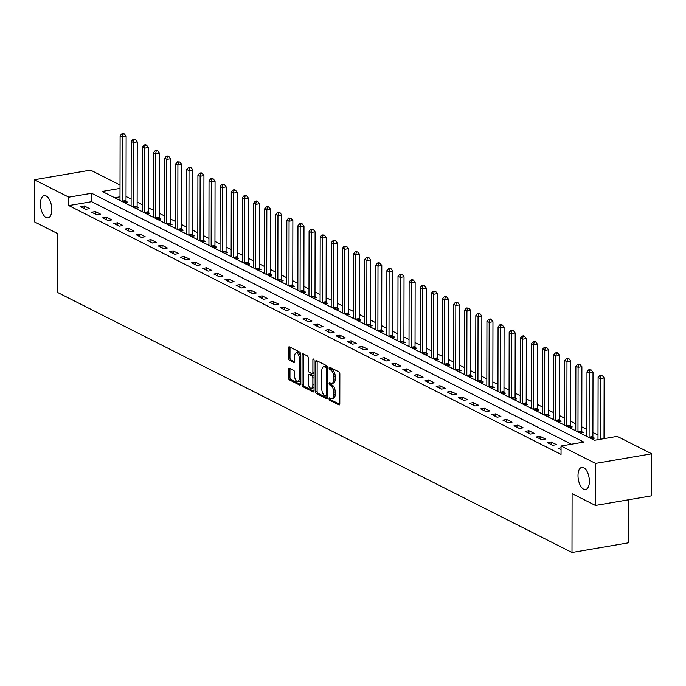 <?xml version="1.0" encoding="UTF-8"?>
<svg xmlns="http://www.w3.org/2000/svg" width="686" height="686" viewBox="0 0 686 686"><rect width="100%" height="100%" fill="white"/><g stroke="black" fill="none" stroke-linecap="round" stroke-linejoin="round"><path stroke-width="1.03" d="M329.048 398.763A1.209 0.583 -99.7 0 0 329.657 400.23L338.935 404.92A1.724 0.832 -99.7 0 0 339.227 404.972A1.724 0.832 -99.7 0 0 339.81 403.711L339.862 374.007A1.724 0.832 -99.7 0 0 338.995 371.915L329.717 367.224A1.209 0.583 -99.7 0 0 329.512 367.19A1.209 0.583 -99.7 0 0 329.109 368.073A1.209 0.583 -99.7 0 0 329.717 369.531L330.918 370.14A5.531 2.675 -99.7 0 1 333.696 376.837L333.696 379.307A5.531 2.675 -99.7 0 1 331.835 383.345A5.531 2.675 -99.7 0 1 330.892 383.182L329.692 382.574A1.209 0.583 -99.7 0 0 329.486 382.539A1.209 0.583 -99.7 0 0 329.074 383.423A1.209 0.583 -99.7 0 0 329.683 384.88L330.884 385.489A5.531 2.675 -99.7 0 1 333.67 392.186L333.67 394.656A5.531 2.675 -99.7 0 1 331.81 398.695A5.531 2.675 -99.7 0 1 330.866 398.532L329.666 397.923A1.209 0.583 -99.7 0 0 329.46 397.88A1.209 0.583 -99.7 0 0 329.048 398.763M330.575 398.377A1.209 0.583 -99.7 0 0 330.566 398.506A1.209 0.583 -99.7 0 0 331.175 399.972L339.742 404.303M330.626 367.687A1.209 0.583 -99.7 0 0 330.626 367.807A1.209 0.583 -99.7 0 0 331.235 369.274L332.436 369.883L330.918 370.14M330.601 383.028A1.209 0.583 -99.7 0 0 330.601 383.157A1.209 0.583 -99.7 0 0 331.209 384.623L332.41 385.232L330.884 385.489M51.81 209.607A11.259 5.445 -99.7 0 0 44.221 195.63A11.259 5.445 -99.7 0 0 40.431 203.853A11.259 5.445 -99.7 0 0 48.02 217.831A11.259 5.445 -99.7 0 0 51.81 209.607M589.385 481.349A11.259 5.445 -99.7 0 0 581.797 467.372A11.259 5.445 -99.7 0 0 578.006 475.595A11.259 5.445 -99.7 0 0 585.595 489.572A11.259 5.445 -99.7 0 0 589.385 481.349M289.329 368.202A1.724 0.832 -99.7 0 0 289.038 368.15A1.724 0.832 -99.7 0 0 288.454 369.411L288.437 377.746A1.724 0.832 -99.7 0 0 289.312 379.838L299.611 385.043A1.724 0.832 -99.7 0 0 299.902 385.095A1.724 0.832 -99.7 0 0 300.485 383.834L300.537 354.122A1.724 0.832 -99.7 0 0 299.671 352.038L289.372 346.824A1.724 0.832 -99.7 0 0 289.072 346.773A1.724 0.832 -99.7 0 0 288.489 348.034L288.472 358.101A1.724 0.832 -99.7 0 0 289.346 360.193L293.754 362.422A1.724 0.832 -99.7 0 0 294.045 362.474A1.724 0.832 -99.7 0 0 294.628 361.213L294.637 356.223A4.622 2.23 -99.7 0 1 296.189 352.853A4.622 2.23 -99.7 0 1 299.31 358.581L299.276 378.14A4.622 2.23 -99.7 0 1 297.715 381.51A4.622 2.23 -99.7 0 1 294.603 375.782L294.611 372.515A1.724 0.832 -99.7 0 0 293.737 370.431L289.329 368.202M120.016 188.41L102.24 191.454L594.462 440.275L617.237 436.373L651.7 453.789L651.623 495.824L595.448 505.445L572.098 493.646L571.995 552.496L57.538 292.433L57.641 233.592L34.3 221.784L34.377 179.758L90.552 170.137L120.024 185.031M595.448 505.445L595.517 463.41L561.054 445.994L583.837 442.093L91.607 193.272L68.832 197.174L34.377 179.758M571.404 444.219L91.598 201.684L68.823 205.577L561.045 454.398L561.054 445.994M68.823 205.577L68.832 197.174M315.586 391.466A1.724 0.832 -99.7 0 0 316.46 393.558L326.759 398.763A1.724 0.832 -99.7 0 0 327.05 398.815A1.724 0.832 -99.7 0 0 327.634 397.554L327.685 367.85A1.724 0.832 -99.7 0 0 326.819 365.758L316.512 360.553A1.724 0.832 -99.7 0 0 316.22 360.502A1.724 0.832 -99.7 0 0 315.637 361.762L315.586 391.466L317.103 391.209A1.724 0.832 -99.7 0 0 317.978 393.301L327.565 398.146M313.185 391.903L302.886 386.698A1.724 0.832 -99.7 0 1 302.012 384.606L302.063 354.902A1.724 0.832 -99.7 0 1 302.646 353.633A1.724 0.832 -99.7 0 1 302.938 353.693L307.354 355.914A1.724 0.832 -99.7 0 1 308.22 358.006L308.203 370.054A1.724 0.832 -99.7 0 0 309.069 372.146L311.993 373.63A1.724 0.832 -99.7 0 0 312.284 373.681A1.724 0.832 -99.7 0 0 312.867 372.421L312.893 359.876A1.209 0.583 -99.7 0 1 313.296 358.992A1.209 0.583 -99.7 0 1 314.111 360.493L314.059 390.694A1.724 0.832 -99.7 0 1 313.476 391.955A1.724 0.832 -99.7 0 1 313.185 391.903L313.742 391.809M561.054 447.778L558.473 448.215L561.054 449.519M556.492 444.648L551.15 441.947L547.359 442.599L552.693 445.3L556.492 444.648M545.37 439.031L540.036 436.33L536.238 436.982L541.58 439.675L545.37 439.031M534.257 433.406L528.923 430.714L525.124 431.365L530.458 434.058L534.257 433.406M523.144 427.79L517.801 425.088L514.011 425.74L519.345 428.441L523.144 427.79M512.022 422.173L506.688 419.472L502.889 420.124L508.232 422.825L512.022 422.173M500.909 416.548L495.575 413.855L491.776 414.507L497.11 417.199L500.909 416.548M489.795 410.931L484.453 408.239L480.663 408.882L485.997 411.583L489.795 410.931M478.674 405.315L473.34 402.613L469.541 403.265L474.883 405.966L478.674 405.315M467.56 399.698L462.227 396.997L458.428 397.648L463.762 400.341L467.56 399.698M456.447 394.073L451.105 391.38L447.315 392.023L452.649 394.724L456.447 394.073M445.325 388.456L439.992 385.755L436.193 386.407L441.527 389.108L445.325 388.456M434.212 382.839L428.879 380.138L425.08 380.79L430.414 383.483L434.212 382.839M423.091 377.214L417.757 374.522L413.967 375.173L419.3 377.866L423.091 377.214M411.977 371.598L406.644 368.897L402.845 369.548L408.179 372.249L411.977 371.598M400.864 365.981L395.53 363.28L391.732 363.932L397.065 366.633L400.864 365.981M389.742 360.356L384.409 357.663L380.619 358.315L385.952 361.007L389.742 360.356M378.629 354.739L373.295 352.047L369.497 352.69L374.83 355.391L378.629 354.739M367.516 349.123L362.182 346.421L358.384 347.073L363.717 349.774L367.516 349.123M356.394 343.497L351.06 340.805L347.262 341.457L352.604 344.149L356.394 343.497M345.281 337.881L339.947 335.188L336.149 335.831L341.482 338.532L345.281 337.881M334.168 332.264L328.826 329.563L325.035 330.215L330.369 332.916L334.168 332.264M323.046 326.647L317.712 323.946L313.914 324.598L319.256 327.291L323.046 326.647M311.933 321.022L306.599 318.33L302.8 318.981L308.134 321.674L311.933 321.022M300.82 315.406L295.477 312.705L291.687 313.356L297.021 316.057L300.82 315.406M289.698 309.789L284.364 307.088L280.565 307.74L285.908 310.432L289.698 309.789M278.585 304.164L273.251 301.471L269.452 302.123L274.786 304.816L278.585 304.164M267.471 298.547L262.129 295.855L258.339 296.498L263.673 299.199L267.471 298.547M256.35 292.931L251.016 290.229L247.217 290.881L252.559 293.582L256.35 292.931M245.236 287.305L239.903 284.613L236.104 285.265L241.438 287.957L245.236 287.305M234.123 281.689L228.781 278.996L224.991 279.639L230.325 282.34L234.123 281.689M223.001 276.072L217.668 273.371L213.869 274.023L219.211 276.724L223.001 276.072M211.888 270.455L206.555 267.754L202.756 268.406L208.09 271.099L211.888 270.455M200.775 264.83L195.433 262.138L191.643 262.789L196.976 265.482L200.775 264.83M189.653 259.214L184.32 256.513L180.521 257.164L185.863 259.865L189.653 259.214M178.54 253.597L173.206 250.896L169.408 251.548L174.741 254.24L178.54 253.597M167.427 247.972L162.085 245.279L158.294 245.931L163.628 248.624L167.427 247.972M156.305 242.355L150.971 239.663L147.173 240.306L152.506 243.007L156.305 242.355M145.192 236.739L139.858 234.037L136.06 234.689L141.393 237.39L145.192 236.739M134.079 231.113L128.736 228.421L124.946 229.073L130.28 231.765L134.079 231.113M122.957 225.497L117.623 222.804L113.825 223.447L119.158 226.148L122.957 225.497M111.844 219.88L106.51 217.179L102.711 217.831L108.045 220.532L111.844 219.88M100.722 214.264L95.388 211.562L91.598 212.214L96.932 214.907L100.722 214.264M89.609 208.638L84.275 205.946L80.476 206.597L85.81 209.29L89.609 208.638M604.803 438.5L604.014 438.105M598.003 435.061L592.901 432.48M586.89 429.445L581.788 426.864M575.768 423.819L570.666 421.247M564.655 418.203L559.553 415.622M553.542 412.586L548.44 410.005M542.42 406.97L537.318 404.388M531.307 401.344L526.205 398.772M520.194 395.728L515.092 393.147M509.072 390.111L503.97 387.53M497.959 384.486L492.857 381.913M486.846 378.869L481.743 376.288M475.724 373.253L470.622 370.672M464.611 367.627L459.509 365.055M453.497 362.011L448.395 359.43M442.376 356.394L437.274 353.813M431.262 350.778L426.16 348.196M420.141 345.152L415.047 342.58M409.028 339.536L403.925 336.955M397.914 333.919L392.812 331.338M386.793 328.294L381.699 325.721M375.679 322.677L370.577 320.096M364.566 317.061L359.464 314.48M353.444 311.435L348.351 308.863M342.331 305.819L337.229 303.238M331.218 300.202L326.116 297.621M320.096 294.586L314.994 292.004M308.983 288.96L303.881 286.388M297.87 283.344L292.768 280.763M286.748 277.727L281.646 275.146M275.635 272.102L270.533 269.529M264.522 266.485L259.419 263.904M253.4 260.869L248.298 258.288M242.287 255.243L237.185 252.671M231.173 249.627L226.071 247.046M220.052 244.01L214.95 241.429M208.938 238.394L203.836 235.812M197.825 232.768L192.723 230.196M186.703 227.152L181.601 224.571M175.59 221.535L170.488 218.954M164.477 215.91L159.375 213.337M153.355 210.293L148.253 207.712M142.242 204.677L137.14 202.096M131.129 199.051L126.027 196.479M119.999 196.813L114.656 197.731M591.315 438.68L594.453 438.148L593.004 437.419M586.873 435.833L585.981 435.987M580.202 433.063L583.332 432.532L581.891 431.794M575.76 430.216L574.868 430.371M569.088 427.447L572.218 426.906L570.769 426.178M564.647 424.591L563.755 424.745M557.967 421.821L561.105 421.29L559.656 420.561M553.525 418.975L552.633 419.129M546.853 416.205L549.983 415.673L548.543 414.936M542.412 413.358L541.52 413.512M535.74 410.588L538.87 410.048L537.421 409.319M531.298 407.733L530.407 407.887M524.619 404.972L527.757 404.431L526.308 403.702M520.177 402.116L519.285 402.27M513.505 399.346L516.635 398.815L515.186 398.077M509.063 396.499L508.172 396.654M502.392 393.73L505.522 393.189L504.073 392.461M497.95 390.883L497.05 391.029M491.27 388.113L494.409 387.573L492.96 386.844M486.828 385.258L485.937 385.412M480.157 382.488L483.287 381.956L481.838 381.227M475.715 379.641L474.823 379.795M469.044 376.871L472.174 376.34L470.725 375.602M464.602 374.024L463.702 374.17M457.922 371.255L461.052 370.714L459.611 369.986M453.48 368.399L452.589 368.554M446.809 365.629L449.939 365.098L448.49 364.369M442.367 362.783L441.475 362.937M435.696 360.013L438.826 359.481L437.376 358.744M431.254 357.166L430.354 357.32M424.574 354.396L427.704 353.856L426.263 353.127M420.132 351.541L419.24 351.695M413.461 348.78L416.591 348.239L415.141 347.51M409.019 345.924L408.127 346.078M402.348 343.154L405.477 342.623L404.028 341.885M397.897 340.307L397.005 340.462M391.226 337.538L394.356 336.998L392.915 336.269M386.784 334.691L385.892 334.837M380.113 331.921L383.242 331.381L381.793 330.652M375.671 329.066L374.779 329.22M368.999 326.296L372.129 325.764L370.68 325.035M364.549 323.449L363.657 323.603M357.878 320.679L361.007 320.139L359.567 319.41M353.436 317.832L352.544 317.978M346.764 315.063L349.894 314.522L348.445 313.794M342.323 312.207L341.431 312.362M335.651 309.437L338.781 308.906L337.332 308.177M331.201 306.591L330.309 306.745M324.529 303.821L327.659 303.289L326.219 302.552M320.088 300.974L319.196 301.128M313.416 298.204L316.546 297.664L315.097 296.935M308.974 295.349L308.083 295.503M302.294 292.588L305.433 292.047L303.984 291.318M297.853 289.732L296.961 289.886M291.181 286.962L294.311 286.431L292.871 285.693M286.739 284.115L285.848 284.27M280.068 281.346L283.198 280.806L281.749 280.077M275.626 278.499L274.734 278.645M268.946 275.729L272.085 275.189L270.636 274.46M264.504 272.874L263.613 273.028M257.833 270.104L260.963 269.572L259.522 268.835M253.391 267.257L252.499 267.411M246.72 264.487L249.85 263.947L248.401 263.218M242.278 261.64L241.386 261.786M235.598 258.871L238.737 258.33L237.287 257.602M231.156 256.015L230.264 256.17M224.485 253.245L227.615 252.714L226.174 251.985M220.043 250.399L219.151 250.553M213.372 247.629L216.502 247.097L215.052 246.36M208.93 244.782L208.03 244.936M202.25 242.012L205.388 241.472L203.939 240.743M197.808 239.157L196.916 239.311M191.137 236.387L194.267 235.855L192.817 235.126M186.695 233.54L185.803 233.694M180.024 230.77L183.153 230.239L181.704 229.501M175.582 227.924L174.681 228.078M168.902 225.154L172.032 224.614L170.591 223.885M164.46 222.307L163.568 222.453M157.789 219.537L160.918 218.997L159.469 218.268M153.347 216.682L152.455 216.836M146.675 213.912L149.805 213.38L148.356 212.643M142.234 211.065L141.333 211.219M135.554 208.295L138.683 207.755L137.243 207.026M131.112 205.448L130.22 205.594M124.44 202.679L127.57 202.138L126.121 201.41M119.999 199.823L119.107 199.978M571.995 552.496L628.179 542.875L628.256 499.828M651.7 453.789L595.517 463.41M91.598 201.684L91.607 193.272M551.15 441.947L551.15 444.519M540.036 436.33L540.036 438.894M528.923 430.714L528.915 433.278M517.801 425.088L517.801 427.661M506.688 419.472L506.68 422.036M495.575 413.855L495.566 416.419M484.453 408.239L484.453 410.803M473.34 402.613L473.331 405.186M462.227 396.997L462.218 399.561M451.105 391.38L451.105 393.944M439.992 385.755L439.983 388.327M428.879 380.138L428.87 382.702M417.757 374.522L417.757 377.086M406.644 368.897L406.635 371.469M395.53 363.28L395.522 365.844M384.409 357.663L384.409 360.227M373.295 352.047L373.287 354.611M362.182 346.421L362.174 348.994M351.06 340.805L351.06 343.369M339.947 335.188L339.939 337.752M328.826 329.563L328.826 332.135M317.712 323.946L317.712 326.51M306.599 318.33L306.591 320.894M295.477 312.705L295.477 315.277M284.364 307.088L284.364 309.652M273.251 301.471L273.242 304.035M262.129 295.855L262.129 298.419M251.016 290.229L251.016 292.802M239.903 284.613L239.894 287.177M228.781 278.996L228.781 281.56M217.668 273.371L217.659 275.944M206.555 267.754L206.546 270.318M195.433 262.138L195.433 264.702M184.32 256.513L184.311 259.085M173.206 250.896L173.198 253.46M162.085 245.279L162.085 247.843M150.971 239.663L150.963 242.227M139.858 234.037L139.85 236.61M128.736 228.421L128.736 230.985M117.623 222.804L117.615 225.368M106.51 217.179L106.502 219.752M95.388 211.562L95.388 214.126M84.275 205.946L84.267 208.51M331.81 398.695L333.327 398.437A5.531 2.675 -99.7 0 0 335.188 394.399L333.67 394.656M332.41 385.232A5.531 2.675 -99.7 0 1 335.188 391.92L335.188 394.399M331.835 383.345L333.353 383.088A5.531 2.675 -99.7 0 0 335.214 379.049L333.696 379.307M332.436 369.883A5.531 2.675 -99.7 0 1 335.214 376.571L335.214 379.049M317.224 360.905A1.724 0.832 -99.7 0 0 317.155 361.496L317.103 391.209M325.799 395.968A1.209 0.583 -99.7 0 0 326.004 396.002A1.209 0.583 -99.7 0 0 326.416 395.119L326.459 369.042A1.209 0.583 -99.7 0 0 325.85 367.585L324.589 366.941A5.531 2.675 -99.7 0 0 323.646 366.778A5.531 2.675 -99.7 0 0 321.785 370.809L321.751 388.636A5.531 2.675 -99.7 0 0 324.538 395.325L325.799 395.968M326.193 395.899L327.316 395.711A1.209 0.583 -99.7 0 0 327.522 395.745A1.209 0.583 -99.7 0 0 327.634 395.702M327.676 367.636A1.209 0.583 -99.7 0 0 327.368 367.319L325.85 367.585M323.646 366.778L325.164 366.513A5.531 2.675 -99.7 0 1 326.107 366.684L327.368 367.319M313.991 391.286L304.404 386.432L302.886 386.698M303.649 354.045A1.724 0.832 -99.7 0 0 303.581 354.636L303.529 384.34A1.724 0.832 -99.7 0 0 304.404 386.432M313.511 373.364A1.724 0.832 -99.7 0 0 313.802 373.416A1.724 0.832 -99.7 0 0 314.094 373.244M308.177 382.556A4.622 2.23 -99.7 0 0 311.29 388.293A4.622 2.23 -99.7 0 0 312.85 384.915L312.859 378.029A1.724 0.832 -99.7 0 0 311.993 375.937L309.069 374.462A1.724 0.832 -99.7 0 0 308.769 374.41A1.724 0.832 -99.7 0 0 308.185 375.671L308.177 382.556M311.29 388.293L312.807 388.036A4.622 2.23 -99.7 0 0 314.068 386.655M314.085 376.382A1.724 0.832 -99.7 0 0 313.511 375.679L311.993 375.937M310.029 374.29A1.724 0.832 -99.7 0 1 310.286 374.144A1.724 0.832 -99.7 0 1 310.587 374.196L313.511 375.679M297.715 381.51L299.233 381.253A4.622 2.23 -99.7 0 0 300.494 379.881M300.537 356.025A4.622 2.23 -99.7 0 0 297.707 352.587L296.189 352.853M290.075 347.185A1.724 0.832 -99.7 0 0 290.015 347.776L289.989 357.843A1.724 0.832 -99.7 0 0 290.864 359.936L294.56 361.805M290.041 368.554A1.724 0.832 -99.7 0 0 289.972 369.145L289.955 377.48A1.724 0.832 -99.7 0 0 290.83 379.572L300.417 384.426M604.014 438.637L604.126 377.909L600.327 378.561L598.106 377.437L597.995 439.666M600.224 439.289L600.327 378.561L600.799 375.842L602.325 375.585L601.433 375.131L599.916 375.396L600.799 375.842M598.106 377.437L599.916 375.396M602.325 375.585L604.126 377.909M593.184 438.363L592.961 437.179A1.758 0.849 80.3 0 1 592.893 436.519L593.004 372.292L589.214 372.944L586.984 371.821L586.873 436.047A1.758 0.849 80.3 0 1 586.847 436.425M589.12 437.574A1.758 0.849 80.3 0 1 589.103 437.171L589.214 372.944L589.686 370.226L591.203 369.968L588.794 369.771L589.686 370.226M586.984 371.821L588.794 369.771M591.203 369.968L593.004 372.292M582.071 432.746L581.839 431.563A1.758 0.849 80.3 0 1 581.779 430.902L581.891 366.676L578.092 367.327L575.871 366.204L575.76 430.422A1.758 0.849 80.3 0 1 575.734 430.808M578.006 431.957A1.758 0.849 80.3 0 1 577.981 431.554L578.092 367.327L578.572 364.609L580.09 364.343L577.681 364.155L578.572 364.609M575.871 366.204L577.681 364.155M580.09 364.343L581.891 366.676M570.949 427.129L570.726 425.937A1.758 0.849 80.3 0 1 570.666 425.277L570.778 361.05L566.979 361.702L564.758 360.579L564.647 424.805A1.758 0.849 80.3 0 1 564.621 425.183M566.893 426.332A1.758 0.849 80.3 0 1 566.868 425.929L566.979 361.702L567.451 358.984L568.977 358.727L568.085 358.281L566.567 358.538L567.451 358.984M564.758 360.579L566.567 358.538M568.977 358.727L570.778 361.05M559.836 421.504L559.613 420.321A1.758 0.849 80.3 0 1 559.544 419.661L559.656 355.434L555.866 356.085L553.636 354.962L553.525 419.189A1.758 0.849 80.3 0 1 553.499 419.566M555.771 420.715A1.758 0.849 80.3 0 1 555.754 420.312L555.866 356.085L556.337 353.367L557.855 353.11L556.963 352.655L555.446 352.921L556.337 353.367M553.636 354.962L555.446 352.921M557.855 353.11L559.656 355.434M548.723 415.888L548.491 414.704A1.758 0.849 80.3 0 1 548.431 414.044L548.543 349.817L544.744 350.469L542.523 349.346L542.412 413.572A1.758 0.849 80.3 0 1 542.386 413.95M544.658 415.099A1.758 0.849 80.3 0 1 544.633 414.696L544.744 350.469L545.224 347.751L546.742 347.485L544.332 347.296L545.224 347.751M542.523 349.346L544.332 347.296M546.742 347.485L548.543 349.817M537.601 410.271L537.378 409.088A1.758 0.849 80.3 0 1 537.318 408.427L537.43 344.2L533.631 344.844L531.41 343.72L531.298 407.947A1.758 0.849 80.3 0 1 531.273 408.324M533.545 409.473A1.758 0.849 80.3 0 1 533.519 409.07L533.631 344.844L534.102 342.125L535.62 341.868L533.219 341.679L534.102 342.125M531.41 343.72L533.219 341.679M535.62 341.868L537.43 344.2M526.488 404.646L526.265 403.462A1.758 0.849 80.3 0 1 526.196 402.802L526.308 338.575L522.518 339.227L520.288 338.104L520.177 402.33A1.758 0.849 80.3 0 1 520.151 402.708M522.423 403.857A1.758 0.849 80.3 0 1 522.406 403.454L522.518 339.227L522.989 336.509L524.507 336.251L523.615 335.797L522.097 336.063L522.989 336.509M520.288 338.104L522.097 336.063M524.507 336.251L526.308 338.575M515.375 399.029L515.143 397.846A1.758 0.849 80.3 0 1 515.083 397.185L515.195 332.959L511.396 333.61L509.175 332.487L509.063 396.714A1.758 0.849 80.3 0 1 509.038 397.091M511.31 398.24A1.758 0.849 80.3 0 1 511.284 397.837L511.396 333.61L511.876 330.892L513.394 330.626L510.984 330.438L511.876 330.892M509.175 332.487L510.984 330.438M513.394 330.626L515.195 332.959M504.253 393.412L504.03 392.229A1.758 0.849 80.3 0 1 503.97 391.569L504.081 327.342L500.283 327.985L498.062 326.862L497.95 391.089A1.758 0.849 80.3 0 1 497.925 391.474M500.197 392.615A1.758 0.849 80.3 0 1 500.171 392.212L500.283 327.985L500.754 325.267L502.272 325.01L501.389 324.564L499.871 324.821L500.754 325.267M498.062 326.862L499.871 324.821M502.272 325.01L504.081 327.342M493.14 387.787L492.917 386.604A1.758 0.849 80.3 0 1 492.848 385.944L492.96 321.717L489.169 322.369L486.94 321.245L486.828 385.472A1.758 0.849 80.3 0 1 486.803 385.849M489.075 386.998A1.758 0.849 80.3 0 1 489.049 386.595L489.169 322.369L489.641 319.65L491.159 319.393L490.267 318.939L488.749 319.204L489.641 319.65M486.94 321.245L488.749 319.204M491.159 319.393L492.96 321.717M482.026 382.171L481.795 380.987A1.758 0.849 80.3 0 1 481.735 380.327L481.846 316.1L478.048 316.752L475.827 315.629L475.715 379.855A1.758 0.849 80.3 0 1 475.69 380.233M477.962 381.382A1.758 0.849 80.3 0 1 477.936 380.979L478.048 316.752L478.528 314.034L480.046 313.776L479.154 313.322L477.636 313.579L478.528 314.034M475.827 315.629L477.636 313.579M480.046 313.776L481.846 316.1M470.905 376.554L470.682 375.371A1.758 0.849 80.3 0 1 470.613 374.71L470.733 310.484L466.934 311.135L464.714 310.003L464.602 374.23A1.758 0.849 80.3 0 1 464.576 374.616M466.849 375.765A1.758 0.849 80.3 0 1 466.823 375.362L466.934 311.135L467.406 308.417L468.924 308.151L466.523 307.963L467.406 308.417M464.714 310.003L466.523 307.963M468.924 308.151L470.733 310.484M459.792 370.929L459.569 369.745A1.758 0.849 80.3 0 1 459.5 369.085L459.611 304.858L455.821 305.51L453.592 304.387L453.48 368.614A1.758 0.849 80.3 0 1 453.455 368.991M455.727 370.14A1.758 0.849 80.3 0 1 455.701 369.737L455.821 305.51L456.293 302.792L457.811 302.535L455.401 302.346L456.293 302.792M453.592 304.387L455.401 302.346M457.811 302.535L459.611 304.858M448.67 365.312L448.447 364.129A1.758 0.849 80.3 0 1 448.387 363.469L448.498 299.242L444.7 299.893L442.479 298.77L442.367 362.997A1.758 0.849 80.3 0 1 442.341 363.374M444.614 364.523A1.758 0.849 80.3 0 1 444.588 364.12L444.7 299.893L445.18 297.175L446.697 296.918L445.806 296.463L444.288 296.729L445.18 297.175M442.479 298.77L444.288 296.729M446.697 296.918L448.498 299.242M437.557 359.696L437.334 358.512A1.758 0.849 80.3 0 1 437.265 357.852L437.385 293.625L433.586 294.277L431.365 293.154L431.245 357.38A1.758 0.849 80.3 0 1 431.228 357.758M433.501 358.907A1.758 0.849 80.3 0 1 433.475 358.504L433.586 294.277L434.058 291.559L435.576 291.293L433.175 291.104L434.058 291.559M431.365 293.154L433.175 291.104M435.576 291.293L437.385 293.625M426.443 354.079L426.212 352.896A1.758 0.849 80.3 0 1 426.152 352.235L426.263 288.009L422.465 288.652L420.244 287.528L420.132 351.755A1.758 0.849 80.3 0 1 420.106 352.132M422.379 353.281A1.758 0.849 80.3 0 1 422.353 352.878L422.465 288.652L422.945 285.933L424.463 285.676L423.571 285.23L422.053 285.487L422.945 285.933M420.244 287.528L422.053 285.487M424.463 285.676L426.263 288.009M415.322 348.454L415.099 347.27A1.758 0.849 80.3 0 1 415.039 346.61L415.15 282.383L411.351 283.035L409.13 281.912L409.019 346.138A1.758 0.849 80.3 0 1 408.993 346.516M411.266 347.665A1.758 0.849 80.3 0 1 411.24 347.262L411.351 283.035L411.832 280.317L413.349 280.06L412.458 279.605L410.94 279.871L411.832 280.317M409.13 281.912L410.94 279.871M413.349 280.06L415.15 282.383M404.208 342.837L403.985 341.654A1.758 0.849 80.3 0 1 403.917 340.993L404.028 276.767L400.238 277.418L398.017 276.295L397.897 340.522A1.758 0.849 80.3 0 1 397.88 340.899M400.144 342.048A1.758 0.849 80.3 0 1 400.127 341.645L400.238 277.418L400.71 274.7L402.228 274.434L399.827 274.246L400.71 274.7M398.017 276.295L399.827 274.246M402.228 274.434L404.028 276.767M393.095 337.22L392.864 336.037A1.758 0.849 80.3 0 1 392.804 335.377L392.915 271.15L389.116 271.793L386.895 270.67L386.784 334.897A1.758 0.849 80.3 0 1 386.758 335.283M389.031 336.423A1.758 0.849 80.3 0 1 389.005 336.02L389.116 271.793L389.597 269.075L391.114 268.818L388.705 268.629L389.597 269.075M386.895 270.67L388.705 268.629M391.114 268.818L392.915 271.15M381.973 331.595L381.75 330.412A1.758 0.849 80.3 0 1 381.69 329.752L381.802 265.525L378.003 266.177L375.782 265.053L375.671 329.28A1.758 0.849 80.3 0 1 375.645 329.657M377.917 330.806A1.758 0.849 80.3 0 1 377.892 330.403L378.003 266.177L378.483 263.458L380.001 263.201L379.109 262.747L377.592 263.012L378.483 263.458M375.782 265.053L377.592 263.012M380.001 263.201L381.802 265.525M370.86 325.979L370.637 324.795A1.758 0.849 80.3 0 1 370.569 324.135L370.68 259.908L366.89 260.56L364.66 259.437L364.549 323.663A1.758 0.849 80.3 0 1 364.523 324.041M366.796 325.19A1.758 0.849 80.3 0 1 366.778 324.787L366.89 260.56L367.362 257.842L368.879 257.584L367.996 257.13L366.478 257.387L367.362 257.842M364.66 259.437L366.478 257.387M368.879 257.584L370.68 259.908M359.747 320.362L359.515 319.179A1.758 0.849 80.3 0 1 359.455 318.518L359.567 254.292L355.768 254.943L353.547 253.811L353.436 318.038A1.758 0.849 80.3 0 1 353.41 318.424M355.682 319.573A1.758 0.849 80.3 0 1 355.657 319.17L355.768 254.943L356.248 252.225L357.766 251.959L355.357 251.771L356.248 252.225M353.547 253.811L355.357 251.771M357.766 251.959L359.567 254.292M348.625 314.737L348.402 313.553A1.758 0.849 80.3 0 1 348.342 312.893L348.454 248.666L344.655 249.318L342.434 248.195L342.323 312.422A1.758 0.849 80.3 0 1 342.297 312.799M344.569 313.948A1.758 0.849 80.3 0 1 344.544 313.545L344.655 249.318L345.135 246.6L346.653 246.343L344.243 246.154L345.135 246.6M342.434 248.195L344.243 246.154M346.653 246.343L348.454 248.666M337.512 309.12L337.289 307.937A1.758 0.849 80.3 0 1 337.22 307.277L337.332 243.05L333.542 243.702L331.312 242.578L331.201 306.805A1.758 0.849 80.3 0 1 331.175 307.182M333.447 308.331A1.758 0.849 80.3 0 1 333.43 307.928L333.542 243.702L334.013 240.983L335.531 240.726L334.648 240.272L333.122 240.537L334.013 240.983M331.312 242.578L333.122 240.537M335.531 240.726L337.332 243.05M326.399 303.504L326.167 302.32A1.758 0.849 80.3 0 1 326.107 301.66L326.219 237.433L322.42 238.085L320.199 236.962L320.088 301.188A1.758 0.849 80.3 0 1 320.062 301.566M322.334 302.715A1.758 0.849 80.3 0 1 322.309 302.312L322.42 238.085L322.9 235.367L324.418 235.101L322.008 234.912L322.9 235.367M320.199 236.962L322.008 234.912M324.418 235.101L326.219 237.433M315.277 297.887L315.054 296.695A1.758 0.849 80.3 0 1 314.994 296.043L315.106 231.817L311.307 232.46L309.086 231.336L308.974 295.563A1.758 0.849 80.3 0 1 308.949 295.94M311.221 297.089A1.758 0.849 80.3 0 1 311.195 296.686L311.307 232.46L311.787 229.741L313.305 229.484L310.895 229.296L311.787 229.741M309.086 231.336L310.895 229.296M313.305 229.484L315.106 231.817M304.164 292.262L303.941 291.078A1.758 0.849 80.3 0 1 303.872 290.418L303.984 226.191L300.194 226.843L297.964 225.72L297.853 289.946A1.758 0.849 80.3 0 1 297.827 290.324M300.099 291.473A1.758 0.849 80.3 0 1 300.082 291.07L300.194 226.843L300.665 224.125L302.183 223.868L301.3 223.413L299.773 223.679L300.665 224.125M297.964 225.72L299.773 223.679M302.183 223.868L303.984 226.191M293.051 286.645L292.819 285.462A1.758 0.849 80.3 0 1 292.759 284.801L292.871 220.575L289.072 221.226L286.851 220.103L286.739 284.33A1.758 0.849 80.3 0 1 286.714 284.707M288.986 285.856A1.758 0.849 80.3 0 1 288.96 285.453L289.072 221.226L289.552 218.508L291.07 218.242L288.66 218.054L289.552 218.508M286.851 220.103L288.66 218.054M291.07 218.242L292.871 220.575M281.929 281.028L281.706 279.845A1.758 0.849 80.3 0 1 281.646 279.185L281.757 214.958L277.959 215.601L275.738 214.478L275.626 278.705A1.758 0.849 80.3 0 1 275.601 279.091M277.873 280.231A1.758 0.849 80.3 0 1 277.847 279.828L277.959 215.601L278.43 212.883L279.957 212.626L279.065 212.18L277.547 212.437L278.43 212.883M275.738 214.478L277.547 212.437M279.957 212.626L281.757 214.958M270.816 275.403L270.593 274.22A1.758 0.849 80.3 0 1 270.524 273.56L270.636 209.333L266.845 209.985L264.616 208.861L264.504 273.088A1.758 0.849 80.3 0 1 264.479 273.465M266.751 274.614A1.758 0.849 80.3 0 1 266.734 274.211L266.845 209.985L267.317 207.266L268.835 207.009L267.943 206.555L266.425 206.82L267.317 207.266M264.616 208.861L266.425 206.82M268.835 207.009L270.636 209.333M259.702 269.787L259.471 268.603A1.758 0.849 80.3 0 1 259.411 267.943L259.522 203.716L255.724 204.368L253.503 203.245L253.391 267.471A1.758 0.849 80.3 0 1 253.366 267.849M255.638 268.998A1.758 0.849 80.3 0 1 255.612 268.595L255.724 204.368L256.204 201.65L257.722 201.392L256.83 200.938L255.312 201.195L256.204 201.65M253.503 203.245L255.312 201.195M257.722 201.392L259.522 203.716M248.581 264.17L248.358 262.987A1.758 0.849 80.3 0 1 248.298 262.326L248.409 198.1L244.61 198.751L242.39 197.619L242.278 261.846A1.758 0.849 80.3 0 1 242.252 262.232M244.525 263.381A1.758 0.849 80.3 0 1 244.499 262.978L244.61 198.751L245.082 196.033L246.608 195.767L244.199 195.579L245.082 196.033M242.39 197.619L244.199 195.579M246.608 195.767L248.409 198.1M237.467 258.545L237.245 257.361A1.758 0.849 80.3 0 1 237.176 256.701L237.287 192.474L233.497 193.126L231.268 192.003L231.156 256.23A1.758 0.849 80.3 0 1 231.131 256.607M233.403 257.756A1.758 0.849 80.3 0 1 233.386 257.353L233.497 193.126L233.969 190.408L235.487 190.151L234.595 189.705L233.077 189.962L233.969 190.408M231.268 192.003L233.077 189.962M235.487 190.151L237.287 192.474M226.354 252.928L226.123 251.745A1.758 0.849 80.3 0 1 226.063 251.085L226.174 186.858L222.375 187.51L220.155 186.386L220.043 250.613A1.758 0.849 80.3 0 1 220.017 250.99M222.29 252.139A1.758 0.849 80.3 0 1 222.264 251.736L222.375 187.51L222.856 184.791L224.373 184.534L223.482 184.08L221.964 184.345L222.856 184.791M220.155 186.386L221.964 184.345M224.373 184.534L226.174 186.858M215.233 247.312L215.01 246.128A1.758 0.849 80.3 0 1 214.95 245.468L215.061 181.241L211.262 181.893L209.041 180.77L208.93 244.996A1.758 0.849 80.3 0 1 208.904 245.374M211.177 246.523A1.758 0.849 80.3 0 1 211.151 246.12L211.262 181.893L211.734 179.175L213.252 178.909L210.851 178.72L211.734 179.175M209.041 180.77L210.851 178.72M213.252 178.909L215.061 181.241M204.119 241.695L203.896 240.503A1.758 0.849 80.3 0 1 203.828 239.843L203.939 175.616L200.149 176.268L197.92 175.144L197.808 239.371A1.758 0.849 80.3 0 1 197.782 239.748M200.055 240.897A1.758 0.849 80.3 0 1 200.038 240.494L200.149 176.268L200.621 173.549L202.138 173.292L201.247 172.846L199.729 173.104L200.621 173.549M197.92 175.144L199.729 173.104M202.138 173.292L203.939 175.616M193.006 236.07L192.775 234.886A1.758 0.849 80.3 0 1 192.715 234.226L192.826 169.999L189.027 170.651L186.806 169.528L186.695 233.755A1.758 0.849 80.3 0 1 186.669 234.132M188.942 235.281A1.758 0.849 80.3 0 1 188.916 234.878L189.027 170.651L189.508 167.933L191.025 167.676L190.133 167.221L188.616 167.487L189.508 167.933M186.806 169.528L188.616 167.487M191.025 167.676L192.826 169.999M181.884 230.453L181.661 229.27A1.758 0.849 80.3 0 1 181.601 228.61L181.713 164.383L177.914 165.034L175.693 163.911L175.582 228.138A1.758 0.849 80.3 0 1 175.556 228.515M177.828 229.664A1.758 0.849 80.3 0 1 177.803 229.261L177.914 165.034L178.386 162.316L179.904 162.05L177.502 161.862L178.386 162.316M175.693 163.911L177.502 161.862M179.904 162.05L181.713 164.383M170.771 224.837L170.548 223.653A1.758 0.849 80.3 0 1 170.48 222.993L170.591 158.766L166.801 159.409L164.571 158.286L164.46 222.513A1.758 0.849 80.3 0 1 164.434 222.89M166.707 224.039A1.758 0.849 80.3 0 1 166.681 223.636L166.801 159.409L167.273 156.691L168.79 156.434L167.899 155.988L166.381 156.245L167.273 156.691M164.571 158.286L166.381 156.245M168.79 156.434L170.591 158.766M159.658 219.211L159.426 218.028A1.758 0.849 80.3 0 1 159.366 217.368L159.478 153.141L155.679 153.793L153.458 152.669L153.347 216.896A1.758 0.849 80.3 0 1 153.321 217.273M155.593 218.422A1.758 0.849 80.3 0 1 155.568 218.019L155.679 153.793L156.159 151.074L157.677 150.817L156.785 150.363L155.268 150.628L156.159 151.074M153.458 152.669L155.268 150.628M157.677 150.817L159.478 153.141M148.536 213.595L148.313 212.411A1.758 0.849 80.3 0 1 148.245 211.751L148.365 147.524L144.566 148.176L142.345 147.053L142.234 211.279A1.758 0.849 80.3 0 1 142.208 211.657M144.48 212.806A1.758 0.849 80.3 0 1 144.454 212.403L144.566 148.176L145.038 145.458L146.555 145.2L145.672 144.746L144.154 145.003L145.038 145.458M142.345 147.053L144.154 145.003M146.555 145.2L148.365 147.524M137.423 207.978L137.2 206.795A1.758 0.849 80.3 0 1 137.131 206.134L137.243 141.908L133.453 142.551L131.223 141.427L131.112 205.654A1.758 0.849 80.3 0 1 131.086 206.04M133.358 207.189A1.758 0.849 80.3 0 1 133.333 206.778L133.453 142.551L133.924 139.841L135.442 139.575L133.033 139.387L133.924 139.841M131.223 141.427L133.033 139.387M135.442 139.575L137.243 141.908M126.301 202.353L126.078 201.169A1.758 0.849 80.3 0 1 126.018 200.509L126.13 136.282L122.331 136.934L120.11 135.811L119.999 200.038A1.758 0.849 80.3 0 1 119.973 200.415M122.245 201.564A1.758 0.849 80.3 0 1 122.219 201.161L122.331 136.934L122.811 134.216L124.329 133.959L123.437 133.504L121.919 133.77L122.811 134.216M120.11 135.811L121.919 133.77M124.329 133.959L126.13 136.282M331.175 399.972L329.657 400.23M331.235 369.274L329.717 369.531M331.209 384.623L329.683 384.88M335.188 391.92L333.67 392.186M335.214 376.571L333.696 376.837M339.493 404.826L338.935 404.92M317.155 361.496L315.637 361.762M327.316 398.669L326.759 398.763M317.978 393.301L316.46 393.558M327.642 394.913L326.416 395.119M327.685 368.836L326.459 369.042M326.107 366.684L324.589 366.941M303.529 384.34L302.012 384.606M303.581 354.636L302.063 354.902M314.094 372.206L312.867 372.421M313.974 359.687L312.893 359.876M314.068 384.709L312.85 384.915M314.085 377.815L312.859 378.029M310.587 374.196L309.069 374.462M300.494 377.926L299.276 378.14M300.528 358.375L299.31 358.581M294.311 362.328L293.754 362.422M290.864 359.936L289.346 360.193M289.989 357.843L288.472 358.101M290.015 347.776L288.489 348.034M300.168 384.949L299.611 385.043M290.83 379.572L289.312 379.838M289.955 377.48L288.437 377.746M289.972 369.145L288.454 369.411M592.961 437.179L589.514 437.771M592.893 436.519L589.103 437.171M581.839 431.563L578.392 432.154M581.779 430.902L577.981 431.554M570.726 425.937L567.279 426.529M570.666 425.277L566.868 425.929M559.613 420.321L556.166 420.912M559.544 419.661L555.754 420.312M548.491 414.704L545.044 415.296M548.431 414.044L544.633 414.696M537.378 409.088L533.931 409.671M537.318 408.427L533.519 409.07M526.265 403.462L522.818 404.054M526.196 402.802L522.406 403.454M515.143 397.846L511.696 398.437M515.083 397.185L511.284 397.837M504.03 392.229L500.583 392.812M503.97 391.569L500.171 392.212M492.917 386.604L489.47 387.196M492.848 385.944L489.049 386.595M481.795 380.987L478.348 381.579M481.735 380.327L477.936 380.979M470.682 375.371L467.235 375.962M470.613 374.71L466.823 375.362M459.569 369.745L456.121 370.337M459.5 369.085L455.701 369.737M448.447 364.129L445 364.72M448.387 363.469L444.588 364.12M437.334 358.512L433.886 359.104M437.265 357.852L433.475 358.504M426.212 352.896L422.773 353.479M426.152 352.235L422.353 352.878M415.099 347.27L411.651 347.862M415.039 346.61L411.24 347.262M403.985 341.654L400.538 342.245M403.917 340.993L400.127 341.645M392.864 336.037L389.425 336.62M392.804 335.377L389.005 336.02M381.75 330.412L378.303 331.004M381.69 329.752L377.892 330.403M370.637 324.795L367.19 325.387M370.569 324.135L366.778 324.787M359.515 319.179L356.077 319.77M359.455 318.518L355.657 319.17M348.402 313.553L344.955 314.145M348.342 312.893L344.544 313.545M337.289 307.937L333.842 308.529M337.22 307.277L333.43 307.928M326.167 302.32L322.729 302.912M326.107 301.66L322.309 302.312M315.054 296.695L311.607 297.287M314.994 296.043L311.195 296.686M303.941 291.078L300.494 291.67M303.872 290.418L300.082 291.07M292.819 285.462L289.372 286.053M292.759 284.801L288.96 285.453M281.706 279.845L278.259 280.428M281.646 279.185L277.847 279.828M270.593 274.22L267.146 274.812M270.524 273.56L266.734 274.211M259.471 268.603L256.024 269.195M259.411 267.943L255.612 268.595M248.358 262.987L244.911 263.578M248.298 262.326L244.499 262.978M237.245 257.361L233.797 257.953M237.176 256.701L233.386 257.353M226.123 251.745L222.676 252.337M226.063 251.085L222.264 251.736M215.01 246.128L211.562 246.72M214.95 245.468L211.151 246.12M203.896 240.503L200.449 241.095M203.828 239.843L200.038 240.494M192.775 234.886L189.327 235.478M192.715 234.226L188.916 234.878M181.661 229.27L178.214 229.861M181.601 228.61L177.803 229.261M170.548 223.653L167.101 224.236M170.48 222.993L166.681 223.636M159.426 218.028L155.979 218.62M159.366 217.368L155.568 218.019M148.313 212.411L144.866 213.003M148.245 211.751L144.454 212.403M137.2 206.795L133.753 207.378M137.131 206.134L133.333 206.778M126.078 201.169L122.631 201.761M126.018 200.509L122.219 201.161M327.522 395.745L326.004 396.002M313.802 373.416L312.284 373.681M310.286 374.144L308.769 374.41"/></g></svg>
